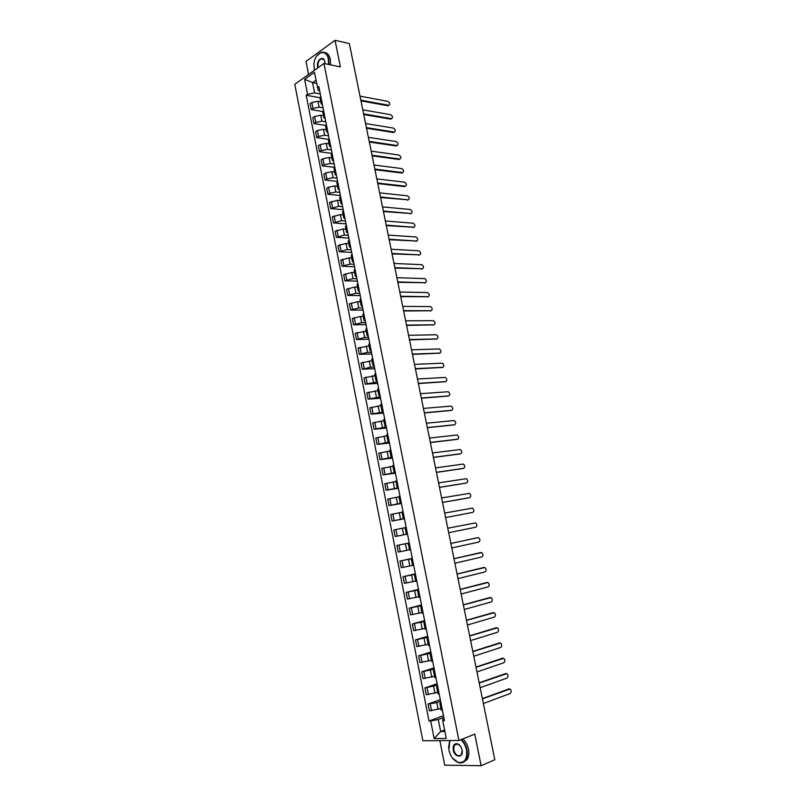 <?xml version="1.0" encoding="UTF-8"?>
<svg xmlns="http://www.w3.org/2000/svg" width="806" height="806" viewBox="0 0 806 806"><rect width="100%" height="100%" fill="white"/><g stroke="black" fill="none" stroke-linecap="round" stroke-linejoin="round"><path stroke-width="1.21" d="M439.864 740.623L444.7 765.166L481.111 765.7L494.803 759.756L349.33 43.574L335.034 40.3L305.998 61.458L308.557 74.474M323.962 63.493L294.774 84.298L422.848 740.764L458.926 740.472L323.962 63.493L340.384 66.898L335.034 40.3M481.111 765.7L474.754 734.125L458.926 740.472M320.768 101.758L317.937 101.264L311.851 102.493L310.078 103.702L311.237 109.606L313.02 108.407L319.105 107.168L323.045 107.843M320.778 96.418L319.982 97.788L321.151 103.682M322.773 111.54L311.237 109.606M322.41 104.639L321.161 103.742L321.967 102.382M323.528 115.711L320.707 115.248L314.612 116.487L312.819 117.666L313.987 123.59L315.771 122.421L321.876 121.182L325.815 121.807M323.579 110.533L322.773 111.863L323.941 117.777M325.664 125.424L313.987 123.59M325.201 118.704L323.952 117.837L324.768 116.517M326.309 129.716L323.478 129.282L317.373 130.522L315.579 131.69L316.748 137.635L318.541 136.476L324.657 135.237L328.586 135.821M326.38 124.688L325.564 125.988L326.742 131.922M328.667 139.357L316.748 137.635M327.992 132.819L326.752 131.983L327.568 130.693M329.09 143.77L326.269 143.377L320.143 144.617L318.34 145.755L319.519 151.719L321.322 150.591L327.448 149.352L331.377 149.886M329.201 138.904L328.374 140.173L329.553 146.128M331.76 153.362L319.519 151.719M330.803 146.974L329.563 146.178L330.389 144.929M331.881 157.875L329.06 157.513L322.924 158.752L321.12 159.87L322.299 165.855L324.103 164.756L330.248 163.507L334.168 164.001M332.022 153.17L331.195 154.399L332.374 160.374M334.843 167.386L322.299 165.855M333.613 161.19L332.384 160.434L333.221 159.215M334.681 172.031L331.86 171.698L325.725 172.947L323.901 174.036L325.08 180.04L326.904 178.962L333.049 177.723L336.979 178.166M334.863 167.487L334.016 168.676L335.205 174.68M337.623 181.431L325.08 180.04M336.445 175.456L335.215 174.731L336.062 173.552M337.492 186.246L334.681 185.944L328.526 187.194L326.692 188.251L327.881 194.286L329.714 193.228L335.87 191.979L339.789 192.382M337.704 181.854L336.858 183.012L338.046 189.037M340.414 195.526L327.881 194.286M339.276 189.773L338.057 189.088L338.913 187.949M340.323 200.503L337.502 200.231L329.503 202.518L330.692 208.573L338.701 206.296L342.621 206.648M340.565 196.271L339.709 197.389L340.898 203.444M343.215 209.671L330.692 208.573M342.127 204.15L340.908 203.495L341.774 202.387M343.155 214.809L340.334 214.577L332.314 216.844L333.513 222.909L341.543 220.663L345.452 220.965M343.427 210.739L342.56 211.827L343.769 217.902M346.026 223.856L333.513 222.909M344.978 218.567L343.779 217.952L344.646 216.885M345.996 229.176L343.185 228.975L335.145 231.211L336.344 237.307L344.384 235.08L348.303 235.332M346.308 225.267L345.431 226.315L346.64 232.42M348.857 238.102L336.344 237.307M347.849 233.045L346.651 232.46L347.527 231.433M348.847 243.583L346.036 243.422L337.976 245.639L339.175 251.754L347.245 249.548L351.164 249.759M349.2 239.845L348.313 240.863L349.522 246.989M351.688 252.399L339.175 251.754M350.731 247.573L349.532 247.029L350.419 246.031M351.708 258.051L348.907 257.92L340.827 260.116L342.026 266.252L350.116 264.066L354.025 264.237M352.101 254.484L351.194 255.452L352.413 261.607M354.529 266.746L342.026 266.252M353.612 262.151L352.424 261.648L353.33 260.691M354.59 272.569L351.779 272.468L343.678 274.645L344.887 280.8L352.998 278.644L356.907 278.755M355.003 269.164L354.096 270.101L355.325 276.277M357.38 281.143L344.887 280.8M356.514 276.78L355.325 276.317L356.242 275.4M357.471 287.138L354.66 287.077L346.54 289.223L347.759 295.409L355.889 293.273L359.798 293.344M357.924 283.903L357.008 284.8L358.237 291.006M360.242 295.59L347.759 295.409M359.426 291.47L358.247 291.037L359.164 290.16M360.363 301.766L357.562 301.736L349.421 303.852L350.64 310.068L358.791 307.952L362.69 307.973M360.856 298.704L359.929 299.56L361.159 305.786M363.113 310.098L350.64 310.068M362.347 306.209L361.169 305.817L362.096 304.98M363.274 316.446L360.473 316.446L352.313 318.541L353.532 324.778L361.703 322.692L365.602 322.662M363.798 313.554L362.861 314.37L364.1 320.617L365.047 319.851M365.995 324.647L353.532 324.778M365.279 321.01L364.111 320.657M366.186 331.175L355.204 333.291L356.433 339.538L364.624 337.482L368.523 337.402M366.75 328.455L365.803 329.241L367.052 335.508M368.896 339.255L356.433 339.538M368.221 335.86L367.052 335.538L367.999 334.772M369.118 345.955L358.116 348.081L359.345 354.358L367.556 352.323L371.455 352.192M369.712 343.416L368.755 344.152L370.004 350.459M371.798 353.915L359.345 354.358M371.173 350.761L370.014 350.489L370.972 349.764M372.05 360.796L361.038 362.932L362.267 369.229L370.508 367.224L374.397 367.042M372.694 358.428L371.727 359.133L372.976 365.461L373.954 364.796M374.709 368.634L362.267 369.229M374.135 365.723L372.987 365.481M375.002 375.697L363.959 377.843L365.209 384.16L377.349 381.943M375.677 373.5L374.699 374.165L375.959 380.513L376.946 379.888M377.641 383.404L365.209 384.16M377.107 380.744L375.959 380.543M377.964 390.638L366.901 392.804L368.151 399.141L380.311 396.905M378.669 388.623L377.692 389.248L378.951 395.625L379.948 395.041M380.573 398.224L368.151 399.141M380.1 395.806L378.951 395.645M380.936 405.65L369.853 407.816L371.103 414.183L383.283 411.916M381.681 403.806L380.684 404.39L381.953 410.798L382.961 410.254M383.525 413.095L371.103 414.183M383.092 410.939L381.953 410.818M383.918 420.702L372.815 422.888L374.075 429.276L386.276 426.989M384.704 419.049L383.696 419.594L384.966 426.021L385.983 425.518M386.477 428.026L374.075 429.276M386.104 426.122L384.976 426.042M386.91 435.824L375.787 438.011L377.057 444.428L389.268 442.111M387.726 434.343L386.719 434.847L387.998 441.305M389.449 443.008L377.057 444.428M389.117 441.366L387.998 441.325L389.016 440.842M389.913 450.997L378.78 453.194L380.039 459.632L392.28 457.294M390.769 449.708L389.751 450.161L391.031 456.649L392.059 456.216M392.431 458.05L380.039 459.632M392.149 456.659L391.031 456.659M392.925 466.221L381.772 468.437L383.041 474.895L395.293 472.528M393.822 465.112L392.794 465.536L394.084 472.044L395.121 471.651M395.414 473.142L383.041 474.895M395.192 472.014L394.084 472.054M395.948 481.504L384.774 483.731L386.054 490.219L398.325 487.821M396.895 480.588L395.847 480.96L397.136 487.499M398.416 488.295L386.054 490.219M398.245 487.429L397.136 487.509L398.194 487.146M398.99 496.849L387.797 499.085L389.076 505.594L401.368 503.176M399.967 496.113L398.91 496.456L400.209 503.015M401.428 503.508L389.076 505.594M401.307 502.894L400.209 503.025L401.277 502.702M402.043 512.243L390.829 514.5L392.109 521.029L404.421 518.58M403.06 511.709L401.993 512.001L403.292 518.59L404.37 518.318M404.451 518.762L392.109 521.029M404.39 518.429L403.292 518.59M405.096 527.708L393.862 529.965L395.152 536.524L407.473 533.995M406.153 527.356L405.075 527.598L406.385 534.217M407.493 534.086L395.152 536.524M409.257 542.992L396.915 545.491L398.214 552.08L409.468 549.803M409.267 543.063L408.179 543.264L409.267 543.032M409.247 542.952L396.915 545.491M408.179 543.264L409.498 549.914L410.586 549.722M412.34 558.558L399.978 561.077L401.277 567.686L412.561 565.399M412.39 558.83L411.292 558.991L412.37 558.709M412.299 558.357L399.978 561.077M411.292 558.991L412.612 565.661L413.72 565.52M415.433 574.174L403.06 576.723L404.36 583.353L415.664 581.055M415.523 574.658L414.415 574.769L415.483 574.456M415.362 573.832L403.06 576.723M414.415 574.779L415.745 581.469L416.853 581.368M418.536 589.841L406.143 592.42L407.453 599.08L418.767 596.772M418.677 590.546L417.548 590.617L418.616 590.254M418.435 589.357L406.143 592.42M417.558 590.627L418.888 597.337L420.007 597.276M421.659 605.578L409.236 608.187L410.556 614.877L421.891 612.55M421.83 606.485L420.702 606.515L421.76 606.112M421.528 604.933L409.236 608.187M420.702 606.525L422.042 613.265L423.17 613.255M424.782 621.376L412.35 624.005L413.669 630.715L425.034 628.388M425.004 622.504L423.865 622.484L424.913 622.03M424.621 620.58L412.35 624.005M423.865 622.494L425.205 629.254L426.354 629.295M427.926 637.224L415.473 639.893L416.793 646.624L428.177 644.276M428.188 638.574L427.039 638.513L428.077 638.02M427.734 636.277L415.473 639.893M427.039 638.523L428.379 645.304L429.538 645.384M431.079 653.142L418.606 655.832L419.936 662.592L431.341 660.235M431.381 654.704L430.223 654.593L431.26 654.059M430.857 652.034L418.606 655.832M430.223 654.613L431.573 661.424L432.741 661.545M434.243 669.121L421.75 671.841L423.09 678.622L434.505 676.254M434.595 670.894L433.416 670.743L434.444 670.159M433.991 667.862L421.75 671.841M433.416 670.763L434.777 677.594L435.955 677.765M437.416 685.15L424.913 687.901L426.253 694.722L437.688 692.334M437.819 687.155L436.63 686.954L437.648 686.329M437.134 683.74L424.913 687.901M436.63 686.984L437.99 693.835L439.179 694.057M440.61 701.25L436.792 702.62L428.077 704.031L429.427 710.872L440.882 708.474M441.053 703.477L439.844 703.235L440.862 702.56M440.298 699.679L428.077 704.031M439.854 703.255L441.214 710.136L442.423 710.398M316.617 83.391L312.557 82.615L314.582 92.892L320.284 93.929M319.639 90.645L318.219 90.383L314.431 72.338L304.618 79.31L312.557 82.615L315.982 80.207M444.096 718.841L442.726 719.355L442.746 720.685L444.449 720.645L318.823 86.514L317.423 87.481M442.746 720.685L446.262 738.447L434.142 738.568L430.696 721.007L438.273 719.476L440.65 731.495L444.872 731.425M314.582 92.892L307.56 94.312L306.199 95.259L429.034 721.048L430.696 721.007M307.56 94.312L304.618 79.31M444.58 729.974L440.65 731.495L434.142 738.568M443.814 717.411L438.273 719.476M319.972 97.717L306.199 95.259M443.461 715.678L429.034 721.048M388.895 105.294L387.888 105.767L360.967 100.861M360.826 100.186L388.835 105.294C390.326 104.186 390.003 102.866 387.857 101.344L360.01 96.156M391.645 118.663L390.648 119.127L363.738 114.523M363.607 113.868L391.565 118.663C393.096 117.555 392.774 116.235 390.618 114.694L362.791 109.828M394.396 132.073L393.519 132.547L366.529 128.245M366.398 127.61L394.315 132.073C395.867 130.965 395.555 129.635 393.378 128.094L365.571 123.55M397.156 145.533L396.189 145.977L369.319 142.007M369.198 141.393L397.066 145.523C398.648 144.415 398.345 143.085 396.159 141.544L368.372 137.322M328.576 64.45L328.354 59.17C326.46 47.866 314.713 52.108 313.917 64.137L314.37 70.334M316.808 55.886L320.607 52.541C324.586 51.322 327.307 53.508 328.757 59.09L328.979 64.53M317.917 67.795L317.645 66.817C316.103 60.118 323.468 54.707 324.747 61.669L324.919 63.684M324.717 61.538C323.982 59.191 322.753 58.304 321.01 58.878C318.632 60.39 317.645 63.009 318.038 66.737L318.259 67.553M324.355 52.471C327.347 52.763 329.342 55.09 330.349 59.432L330.571 64.863M449.889 740.543L448.861 749.953C450.373 756.23 453.405 760.34 457.959 762.315C464.588 763.342 467.45 759.222 466.543 749.973C465.606 745.711 463.712 742.286 460.861 739.696M461.324 739.515C464.165 742.165 466.039 745.621 466.976 749.882C467.752 754.134 467.258 757.59 465.495 760.249C463.631 762.718 461.193 763.473 458.181 762.526L452.478 758.053M453.224 749.963C452.781 745.298 454.231 743.253 457.607 743.837C459.833 744.835 461.314 746.88 462.07 749.963L462.07 749.983C463.893 758.204 454.604 758.083 453.224 749.963M460.498 746.255L457.818 744.049L454.372 745.036L453.657 749.872C455.642 755.413 458.211 757.025 461.364 754.698L462.181 750.648M462.866 738.89C465.697 741.54 467.581 744.996 468.508 749.248C469.283 753.489 468.79 756.945 467.027 759.605L463.541 762.103M448.559 747.716L449.738 740.543M399.927 159.034L399.03 159.487L372.13 155.81M372.009 155.226L399.826 159.034C401.438 157.916 401.146 156.586 398.95 155.034L371.183 151.135M402.708 172.585L401.771 173.018L374.941 169.673M374.83 169.099L402.597 172.575C404.239 171.466 403.957 170.137 401.741 168.575L373.994 165.008M377.661 183.033L405.378 186.176L404.572 186.609L377.772 183.587M405.378 186.176C407.05 185.058 406.768 183.718 404.552 182.156L376.825 178.922M408.299 199.828L380.603 197.541M380.492 197.007L408.199 199.817C409.861 198.699 409.589 197.349 407.383 195.798L379.656 192.886M411.11 213.519L383.455 211.545M383.344 211.041L411.03 213.509C412.682 212.381 412.42 211.041 410.244 209.479L382.507 206.9M413.921 227.262L386.306 225.599M386.205 225.116L413.861 227.252C415.513 226.123 415.261 224.773 413.105 223.202L385.359 220.965M416.752 241.044L389.167 239.704M389.076 239.241L416.712 241.044C418.354 239.906 418.113 238.546 415.977 236.984L388.23 235.07M391.958 253.427L419.573 254.877L392.048 253.87M418.747 255.26L419.573 254.877C421.206 253.729 420.974 252.379 418.858 250.807L391.101 249.235M394.849 267.652L422.435 268.761L394.93 268.076M421.609 269.133L422.435 268.761C424.067 267.612 423.845 266.252 421.75 264.68L393.993 263.451M425.266 282.715L397.832 282.332M397.751 281.929L425.316 282.694C426.938 281.536 426.727 280.176 424.651 278.604L396.895 277.717M428.117 296.709L400.733 296.638M400.663 296.265L428.198 296.679C429.82 295.51 429.608 294.14 427.573 292.568L399.796 292.034M430.978 310.753L403.655 310.995M403.574 310.642L431.099 310.703C432.711 309.534 432.51 308.164 430.495 306.592L402.718 306.401M433.84 324.848L406.577 325.402M406.506 325.08L434.011 324.778C435.613 323.609 435.421 322.229 433.427 320.657L405.65 320.818M436.711 338.994L409.519 339.87M409.458 339.558L436.923 338.913C438.524 337.734 438.343 336.354 436.368 334.772L408.582 335.286M439.592 353.179L412.46 354.388M412.41 354.096L439.854 353.088C441.446 351.9 441.265 350.519 439.32 348.938L411.534 349.804M442.484 367.425L415.422 368.947M415.372 368.685L442.796 367.314C444.378 366.125 444.207 364.735 442.282 363.153L414.496 364.383M445.386 381.712L418.395 383.565M418.344 383.334L445.738 381.591C447.32 380.392 447.159 379.001 445.255 377.42L417.468 379.011M448.297 396.048L421.377 398.245M421.326 398.023L448.7 395.917C450.272 394.718 450.121 393.318 448.237 391.736L420.45 393.691M451.219 410.435L424.359 412.964M424.329 412.773L451.672 410.294C453.234 409.085 453.083 407.685 451.229 406.103L423.442 408.42M454.141 424.873L427.361 427.744M427.331 427.573L454.655 424.732C456.206 423.513 456.065 422.102 454.231 420.52L426.445 423.21M457.083 439.371L430.374 442.575M430.354 442.434L457.647 439.21C459.188 437.98 459.057 436.57 457.244 434.988L429.457 438.051M460.025 453.909L433.406 457.465M433.376 457.345L460.639 453.738C462.181 452.509 462.06 451.098 460.276 449.506L432.479 452.942M462.987 468.498L436.439 472.407M436.419 472.306L463.651 468.326C465.183 467.087 465.072 465.667 463.309 464.075L435.522 467.893M465.949 483.137L439.482 487.398M439.471 487.328L466.674 482.955C468.195 481.706 468.095 480.295 466.352 478.704L438.565 482.895M468.931 497.826L442.544 502.45M442.534 502.4L469.717 497.645C471.228 496.395 471.127 494.965 469.404 493.373L441.628 497.947M472.759 512.384L445.607 517.553L472.759 512.384C474.26 511.125 474.17 509.694 472.467 508.102L444.7 513.069M448.69 532.716L475.812 527.184C477.313 525.905 477.223 524.474 475.55 522.882L447.773 528.232M450.866 543.435L477.978 537.642L450.866 543.456M451.783 547.959L478.875 542.025C480.366 540.745 480.285 539.305 478.633 537.713L477.978 537.642M453.969 558.689L480.255 552.674M454.896 563.253L481.958 556.926C483.439 555.636 483.358 554.196 481.726 552.594L453.98 558.739M457.073 574.003L483.388 567.585M458.01 578.607L485.041 571.887C486.522 570.577 486.451 569.137 484.839 567.535L457.093 574.073M460.196 589.377L486.532 582.567M461.143 594.022L488.144 586.889C489.605 585.579 489.544 584.128 487.952 582.526L460.216 589.468M463.329 604.802L489.695 597.589M464.286 609.487L491.257 601.951C492.708 600.631 492.657 599.17 491.086 597.578L463.359 604.923M466.473 620.277L492.869 612.681M467.44 625.013L494.38 617.074C495.821 615.744 495.771 614.273 494.229 612.681L466.503 620.429M469.636 635.823L496.053 627.824M470.603 640.599L497.514 632.247C498.954 630.907 498.904 629.436 497.373 627.834L469.666 636.005M472.8 651.419L499.246 643.017M473.777 656.245L500.657 647.47C502.088 646.12 502.047 644.649 500.536 643.047L472.84 651.621M475.983 667.076L502.45 658.27M476.971 671.942L503.81 662.754C505.241 661.394 505.201 659.913 503.71 658.311L476.024 667.308M479.177 682.793L505.664 673.584M480.175 687.699L506.984 678.088C508.395 676.718 508.364 675.237 506.893 673.635L479.227 683.055M482.381 698.57L508.888 688.959M483.388 703.527L510.158 693.482C511.568 692.102 511.548 690.611 510.087 689.009L482.431 698.852M438.142 709.471L436.792 702.62M434.948 693.291L433.598 686.46M431.754 677.171L430.414 670.37M428.58 661.111L427.24 654.331M425.427 645.112L424.087 638.362M422.273 629.174L420.944 622.454M419.14 613.295L417.81 606.596M416.007 597.478L414.687 590.808M412.894 581.72L411.584 575.081M409.791 566.024L408.481 559.404M406.708 550.387L405.398 543.788M403.625 534.811L402.325 528.232M400.552 519.286L399.262 512.737M397.499 503.831L396.209 497.302M394.456 488.426L393.167 481.917M391.424 473.072L390.144 466.593M388.401 457.788L387.122 451.33M385.389 442.554L384.119 436.127M382.387 427.371L381.127 420.974M379.404 412.249L378.145 405.871M376.422 397.187L375.173 390.829M373.46 382.175L372.211 375.848M370.508 367.224L369.259 360.917M367.556 352.323L366.317 346.036M364.624 337.482L363.385 331.216M361.703 322.692L360.473 316.446M358.791 307.952L357.562 301.736M355.889 293.273L354.66 287.077M352.998 278.644L351.779 272.468M350.116 264.066L348.907 257.92M347.245 249.548L346.036 243.422M344.384 235.08L343.185 228.975M341.543 220.663L340.334 214.577M338.701 206.296L337.502 200.231M335.87 191.979L334.681 185.944M333.049 177.723L331.86 171.698M330.248 163.507L329.06 157.513M327.448 149.352L326.269 143.377M324.657 135.237L323.478 129.282M321.876 121.182L320.707 115.248M319.105 107.168L317.937 101.264M428.399 694.611L427.049 687.78M425.225 678.481L423.885 671.68M422.062 662.421L420.722 655.651M418.908 646.422L417.579 639.672M415.775 630.483L414.445 623.753M412.652 614.605L411.332 607.905M409.539 598.787L408.219 592.108M406.436 583.03L405.126 576.381M403.343 567.323L402.043 560.704M400.26 551.687L398.97 545.088M397.197 536.101L395.907 529.532M394.144 520.585L392.854 514.037M391.101 505.12L389.812 498.592M388.069 489.716L386.789 483.207M385.046 474.361L383.767 467.883M382.034 459.067L380.764 452.619M379.032 443.834L377.772 437.406M376.049 428.651L374.79 422.253M373.077 413.528L371.818 407.151M370.105 398.466L368.856 392.109M367.153 383.455L365.904 377.117M364.211 368.493L362.962 362.186M361.279 353.592L360.04 347.305M358.358 338.752L357.118 332.485M355.446 323.962L354.217 317.715M352.544 309.222L351.315 303.006M349.653 294.533L348.434 288.336M346.771 279.904L345.552 273.728M343.9 265.325L342.691 259.179M341.049 250.807L339.84 244.671M338.198 236.329L336.999 230.224M335.356 221.912L334.158 215.827M332.525 207.545L331.337 201.48M329.714 193.228L328.526 187.194M326.904 178.962L325.725 172.947M324.103 164.756L322.924 158.752M321.322 150.591L320.143 144.617M318.541 136.476L317.373 130.522M315.771 122.421L314.612 116.487M313.02 108.407L311.851 102.493M431.583 710.791L430.233 703.94M388.673 105.274L387.888 105.767M391.434 118.643L390.648 119.127M394.205 132.053L393.409 132.527M396.985 145.513L396.189 145.977M399.766 159.024L398.97 159.477M408.199 199.817L407.393 200.241M411.03 213.509L410.214 213.933M413.861 227.252L413.045 227.655M416.712 241.044L415.896 241.437M425.316 282.694L424.49 283.057M428.198 296.679L427.371 297.031M431.099 310.703L430.263 311.045M434.011 324.778L433.165 325.11M436.923 338.913L436.086 339.235M439.854 353.088L439.008 353.401M442.796 367.314L441.94 367.617M445.738 381.591L444.882 381.883M448.7 395.917L447.844 396.199M451.672 410.294L450.806 410.566M454.655 424.732L453.788 424.984M457.647 439.21L456.77 439.451M460.639 453.738L459.773 453.98M463.651 468.326L462.775 468.548M466.674 482.955L465.797 483.177M469.717 497.645L468.83 497.846M481.051 552.533L480.144 552.684M484.134 567.464L483.227 567.615M487.227 582.456L486.32 582.597M490.34 597.508L489.423 597.629M493.453 612.61L492.537 612.721M496.587 627.763L495.67 627.864M499.73 642.976L498.803 643.057M502.884 658.24L501.947 658.311M506.047 673.564L505.11 673.625M509.221 688.939L508.284 688.989M388.835 105.294L388.049 105.788M391.565 118.663L390.779 119.137M394.315 132.073L393.519 132.547M397.066 145.523L396.27 145.987M321.01 58.878L323.619 59.422M454.372 745.036L457.234 743.888M467.027 759.605L465.495 760.249M399.826 159.034L399.03 159.487"/></g></svg>
